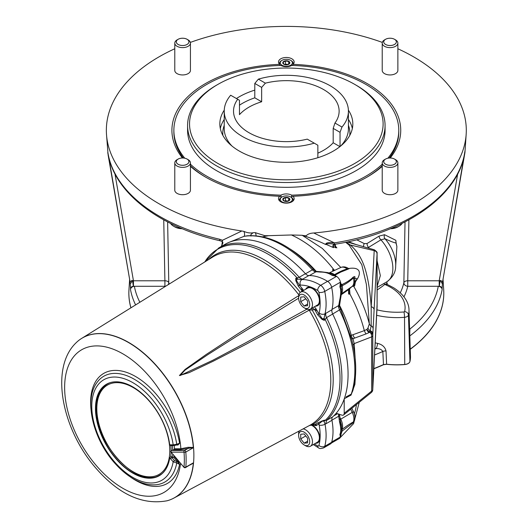 <?xml version="1.0" encoding="UTF-8"?>
<svg xmlns="http://www.w3.org/2000/svg" width="528" height="528" viewBox="0 0 528 528"><rect width="100%" height="100%" fill="white"/><g stroke="black" fill="none" stroke-linecap="round" stroke-linejoin="round"><path stroke-width="0.79" d="M348.394 110.147A66.495 38.392 180 0 1 352.816 123.922A66.495 38.392 180 0 1 286.328 162.307A66.495 38.392 180 0 1 219.833 123.922A66.495 38.392 180 0 1 224.255 110.147M236.438 98.538A66.495 38.392 180 0 1 254.793 90.123M348.421 119.447A66.495 38.392 180 0 1 352.334 128.548M220.315 128.548A66.495 38.392 180 0 1 224.228 119.447M286.328 68.039A96.789 55.882 0 0 0 217.886 84.407A96.789 55.882 0 0 0 217.886 163.436A96.789 55.882 0 0 0 354.763 163.436A96.789 55.882 0 0 0 354.763 84.407A96.789 55.882 0 0 0 286.328 68.039M217.886 84.407L216.5 85.206A98.743 57.011 0 0 0 187.579 125.519A98.743 57.011 0 0 0 286.328 182.523A98.743 57.011 0 0 0 385.07 125.519A98.743 57.011 0 0 0 356.149 85.206L354.763 84.407M187.579 125.519L187.579 130.304A98.743 57.011 0 0 0 286.328 187.315A98.743 57.011 0 0 0 385.07 130.304L385.07 125.519M190.43 164.221A112.457 64.924 0 0 0 280.969 195.155A7.821 4.514 180 0 1 291.68 195.155A112.457 64.924 0 0 0 382.219 164.221M387.869 158.209A112.457 64.924 0 0 0 398.779 130.304A112.457 64.924 0 0 0 291.68 65.459A7.821 4.514 180 0 1 280.969 65.459A112.457 64.924 0 0 0 173.87 130.304A112.457 64.924 0 0 0 184.78 158.209M291.68 196.687L291.68 195.155M280.969 196.687L280.969 195.155M398.779 130.304L398.779 131.901A112.457 64.924 180 0 1 389.288 158.011M382.219 165.818A112.457 64.924 180 0 1 366.531 177.415M291.166 60.634L290.611 60.317A6.065 3.498 180 0 1 290.611 65.267A6.065 3.498 180 0 1 282.038 65.267A6.065 3.498 180 0 1 282.038 60.317A6.065 3.498 180 0 1 290.611 60.317L291.166 60.634A6.844 3.953 180 0 1 293.172 63.433A6.844 3.953 180 0 1 292.189 65.472M280.46 65.472A6.844 3.953 180 0 1 279.477 63.433A6.844 3.953 180 0 1 281.483 60.634L282.038 60.317M288.829 61.347A3.538 2.046 180 0 1 287.239 64.766A3.538 2.046 180 0 1 282.902 62.264A3.538 2.046 180 0 1 288.829 61.347M285.45 60.977L283.054 62.357L283.932 64.251L287.199 64.753L289.595 63.373L288.717 61.486L285.45 60.977L285.45 64.099L284.711 64.522M287.984 64.489L285.45 64.099M288.717 64.073L288.717 61.486M206.118 177.415A112.457 64.924 180 0 1 190.43 165.818M183.361 158.011A112.457 64.924 180 0 1 173.87 131.901L173.87 130.304M281.279 197.386L281.279 196.766L279.668 196.251A114.411 66.053 180 0 1 205.425 177.012A114.411 66.053 180 0 1 190.43 166.333M291.166 197.261L290.611 196.944A6.065 3.498 180 0 1 290.611 201.894A6.065 3.498 180 0 1 282.038 201.894A6.065 3.498 180 0 1 282.038 196.944A6.065 3.498 180 0 1 290.611 196.944L291.166 197.261A6.844 3.953 180 0 1 293.172 200.059A6.844 3.953 180 0 1 292.974 201.003M279.675 201.003A6.844 3.953 180 0 1 279.477 200.059A6.844 3.953 180 0 1 281.483 197.261L282.038 196.944M288.829 197.974A3.538 2.046 180 0 1 287.239 201.392A3.538 2.046 180 0 1 282.902 198.891A3.538 2.046 180 0 1 288.829 197.974M285.45 197.604L283.054 198.983L283.932 200.871L287.199 201.379L289.595 199.993L288.717 198.106L285.45 197.604L285.45 200.719L284.711 201.148M287.984 201.115L285.45 200.719M288.717 200.699L288.717 198.106M291.37 197.386L291.37 196.766L292.981 196.251A7.821 4.514 180 0 1 294.149 198.62A7.821 4.514 180 0 1 286.328 203.135A7.821 4.514 180 0 1 278.5 198.62A7.821 4.514 180 0 1 279.668 196.251M280.216 65.479L279.668 64.363A7.821 4.514 180 0 1 278.5 61.994A7.821 4.514 180 0 1 286.328 57.479A7.821 4.514 180 0 1 294.149 61.994A7.821 4.514 180 0 1 292.981 64.363L292.433 65.479M292.981 64.363A114.411 66.053 180 0 1 390.205 157.984M382.219 166.333A114.411 66.053 180 0 1 367.224 177.012A114.411 66.053 180 0 1 292.981 196.251M182.444 157.984A114.411 66.053 180 0 1 279.668 64.363M385.572 39.29L384.509 39.904A7.821 4.514 0 0 0 382.219 43.098L382.219 70.429A7.821 4.514 0 0 0 387.05 74.6A7.821 4.514 0 0 0 395.578 73.616A7.821 4.514 0 0 0 397.868 70.429L397.868 43.098A7.821 4.514 0 0 0 395.578 39.904L394.515 39.29A6.329 3.65 0 0 0 385.572 39.29L385.572 39.29A6.329 3.65 0 0 0 383.717 41.877A6.329 3.65 0 0 0 387.625 45.25A6.329 3.65 0 0 0 394.515 44.458A6.329 3.65 0 0 0 396.37 41.877A6.329 3.65 0 0 0 394.515 39.29M178.134 39.29L177.078 39.904A7.821 4.514 0 0 0 174.781 43.098L174.781 70.429A7.821 4.514 0 0 0 179.612 74.6A7.821 4.514 0 0 0 188.14 73.616A7.821 4.514 0 0 0 190.43 70.429L190.43 43.098A7.821 4.514 0 0 0 188.14 39.904L187.084 39.29A6.329 3.65 0 0 0 178.134 39.29L178.134 39.29A6.329 3.65 0 0 0 176.279 41.877A6.329 3.65 0 0 0 180.187 45.25A6.329 3.65 0 0 0 187.084 44.458A6.329 3.65 0 0 0 188.932 41.877A6.329 3.65 0 0 0 187.084 39.29M178.134 159.053L177.078 159.667A7.821 4.514 0 0 0 174.781 162.855L174.781 190.186A7.821 4.514 0 0 0 179.612 194.363A7.821 4.514 0 0 0 188.14 193.38A7.821 4.514 0 0 0 190.43 190.186L190.43 162.855A7.821 4.514 0 0 0 188.14 159.667L187.084 159.053A6.329 3.65 0 0 0 178.134 159.053L178.134 159.053A6.329 3.65 0 0 0 176.279 161.634A6.329 3.65 0 0 0 180.187 165.013A6.329 3.65 0 0 0 187.084 164.221A6.329 3.65 0 0 0 188.932 161.634A6.329 3.65 0 0 0 187.084 159.053M385.572 159.053L384.509 159.667A7.821 4.514 0 0 0 382.219 162.855L382.219 190.186A7.821 4.514 0 0 0 387.05 194.363A7.821 4.514 0 0 0 395.578 193.38A7.821 4.514 0 0 0 397.868 190.186L397.868 162.855A7.821 4.514 0 0 0 395.578 159.667L394.515 159.053A6.329 3.65 0 0 0 385.572 159.053L385.572 159.053A6.329 3.65 0 0 0 383.717 161.634A6.329 3.65 0 0 0 387.625 165.013A6.329 3.65 0 0 0 394.515 164.221A6.329 3.65 0 0 0 396.37 161.634A6.329 3.65 0 0 0 394.515 159.053M250.714 235.567L250.945 234.518L252.998 232.802A3.894 2.251 180 0 1 255.38 232.69L265.01 235.732L268.666 235.673L262.687 236.775M305.745 235.792L306.2 235.825C307.685 234.102 310.213 233.158 313.777 233L334.435 242.88C328.528 242.207 325.611 242.755 325.697 244.523C321.301 242.293 314.767 239.606 306.101 236.452A3.914 1.459 109.5 0 1 305.745 235.792L303.6 235.567L306.101 236.452M221.747 246.22L222.486 240.253L241.817 230.987A179.975 103.904 180 0 1 106.478 134.158A179.975 103.904 180 0 1 174.781 48.761M190.337 42.412A179.975 103.904 180 0 1 382.312 42.412M397.868 48.761A179.975 103.904 180 0 1 466.178 134.158A179.975 103.904 180 0 1 313.777 233M241.817 230.987L243.903 231.383C247.064 232.789 250.094 233.264 252.991 232.802M255.38 232.69A3.914 1.432 -102.8 0 1 256.106 235.759M264.964 235.594A3.914 1.089 -99.9 0 1 264.713 236.399M333.359 270.963L332.587 270.244L333.135 268.752C320.991 253.427 307.105 242.167 291.463 234.973L268.666 235.673M332.62 269.722L333.782 270.765M334.574 270.395L333.135 268.752M333.082 274.87L333.518 275.246L333.082 274.87L334.62 274.646C338.989 271.973 343.187 270.065 347.206 268.937L348.19 268.31M329.485 273.049A12.276 7.088 60 0 1 334.62 274.646A1.954 1.254 -119.2 0 0 335.577 274.857M335.267 275.029L335.227 275.055A1.954 1.947 -106.6 0 1 334.851 275.213L334.851 275.213A1.954 1.947 -106.6 0 1 333.333 275.035M335.227 275.055L335.115 275.332A1.954 1.914 -13.1 0 1 333.518 275.246L336.534 276.368L332.013 275.326A2.93 2.086 -52.6 0 1 333.518 275.246M335.115 275.332L335.874 275.92A1.954 1.426 -62.9 0 1 335.623 276.012L335.603 276.335M335.874 275.92L336.534 276.368L327.743 281.444M347.873 269.056C349.919 268.283 349.833 268.382 347.615 269.339A1.954 0.759 82.1 0 1 347.206 268.937A11.075 6.395 -120 0 0 340.804 267.478C343.246 266.462 345.715 266.746 348.223 268.33L348.658 268.528C360.485 266.548 361.904 273.181 355.938 281.002L355.78 280.817A43.025 4.283 145.9 0 0 354.73 278.645M347.615 269.339L340.468 272.197M332.013 275.326C328.746 273.121 324.905 272.039 320.503 272.085A2.93 1.96 -85.9 0 1 321.427 271.821L315.81 271.339L313.658 269.551A2.93 0.851 -42.4 0 0 312.345 269.834A101.699 58.714 -120 0 0 243.976 236.366L229.753 242.075M320.503 272.085L318.305 271.913A2.93 2.224 -85.6 0 1 319.354 271.663M318.305 271.913A54.76 31.614 -120 0 0 315.863 271.841A5.867 3.386 60 0 1 314.378 271.498A2.93 1.861 -65.4 0 1 315.81 271.339M341.689 284.618A1.954 1.901 -12.9 0 0 341.029 286.618L341.603 292.598L340.441 299.495A2.93 1.65 -168.9 0 1 339.623 300.379C340.296 297.792 341.583 290.116 339.88 286.968L340.454 282.17L341.187 284.315L342.415 284.374C347.299 281.952 350.823 279.589 352.988 277.286C354.988 276.005 355.463 276.481 354.407 278.731M341.24 287.456L341.002 286.526L342.137 285.767A12.276 7.088 60 0 1 341.524 293.443M342.415 284.374A1.954 1.254 -119.3 0 0 342.137 285.767C346.744 283.457 350.46 280.85 353.291 277.946A1.954 0.898 34.8 0 1 352.988 277.286M341.438 288.479L341.616 289.951M341.365 294.637L348.506 289.694A3.914 3.168 48 0 0 348.744 289.502A3.914 3.168 48 0 0 348.757 289.496L352.48 286.143C355.047 284.915 355.054 277.576 354.611 277.946L353.291 277.946A11.075 6.395 -120 0 1 352.229 286.341L341.477 293.839M350.724 335.709A3.914 1.327 164.8 0 1 351.259 335.326L364.313 330.64C361.192 318.278 356.407 306.115 349.972 294.149L348.625 293.977L348.506 289.694L352.229 286.341A3.914 3.168 48 0 0 352.48 286.143M349.048 294.149L348.751 289.509M351.516 338.593A3.914 2.204 136 0 0 352.975 338.692L354.176 343.629L355.687 366.432M351.523 338.62A3.914 2.224 136.5 0 0 353.027 338.745L354.783 338.065A3.914 2.6 -109.2 0 1 353.067 334.679M353.681 348.124L351.846 339.88L339.458 306.148L340.441 299.495M353.159 345.734A3.914 2.831 162.8 0 1 354.176 343.629L371.666 336.877A3.914 2.66 -111.1 0 0 369.864 332.244L365.897 333.98L364.313 330.64L366.868 329.38A3.914 2.996 -126.1 0 0 369.105 332.534L369.864 332.244A3.914 3.194 -177 0 1 372.761 335.379A3.914 2.257 180 0 1 371.666 336.877L371.666 391.063A3.914 1.861 -129 0 1 371.309 392.535A3.914 3.914 0 0 0 372.755 389.697A3.914 3.194 -177 0 0 372.761 389.558L372.821 388.423M365.897 333.98L352.975 338.692A3.914 2.6 -109.1 0 1 351.259 335.326A96.136 55.506 60 0 0 339.418 305.158M341.187 284.315A1.954 1.802 -44.9 0 0 340.652 285.8L341.015 286.585M340.705 283.067A1.954 1.168 -9.8 0 0 340.507 283.239L340.652 285.8A2.93 1.663 -18.4 0 1 339.88 286.968M336.534 276.368A5.867 3.386 -120 0 1 340.454 282.17L340.507 283.239L340.138 283.048M353.661 348.071C356.684 364.208 356.38 378.49 352.763 390.911L351.219 394.159A101.699 58.714 -120 0 0 339.524 310.048L338.593 307.329A2.93 1.439 -6.6 0 0 339.458 306.148M355.595 373.811L354.902 384.371L351.034 395.109A3.914 2.416 -118.2 0 1 351.219 394.159L346.071 396.924M377.117 297.746A3.914 1.571 -179.6 0 1 377.117 297.785L377.098 304.392A3.914 2.257 180 0 1 377.098 304.418A3.914 2.257 180 0 1 377.091 304.484L377.065 253.77L372.801 334.613L369.871 332.092L369.904 331.228L369.125 331.835L369.706 332.059M372.821 333.986A3.914 2.805 -177.5 0 0 369.904 331.228L370.194 330.752A3.914 3.142 41 0 1 367.983 327.967L367.079 329.248M377.091 306.544A3.914 2.257 180 0 1 377.098 306.616A3.914 2.257 180 0 1 377.091 306.682L372.834 388.159M374.095 309.863A3.914 3.194 -177 0 0 371.197 306.728L371.158 325.842L370.194 330.752A3.914 3.122 -177.1 0 1 372.827 333.749M341.537 429.95L342.137 429.337C346.751 425.905 350.467 423.456 353.291 422.004L354.064 421.153M340.369 421.39L341.029 431.851M339.926 417.463L340.758 419.159A12.276 7.088 60 0 1 342.137 429.337A1.954 1.109 -125.8 0 0 342.415 430.835L341.689 432.102L341.134 431.996M341.689 432.102L341.187 433.877L340.652 433.666L340.454 436.933L339.88 434.445A2.93 1.61 18.1 0 0 340.626 433.752L340.626 433.752A2.93 1.61 18.1 0 0 340.652 433.646M340.606 433.798L340.626 433.752C342.896 424.182 340.613 424.255 340.441 420.776L339.425 414.242M341.187 433.877L340.705 436.049A1.954 1.069 9.4 0 0 340.507 436.161A2.93 2.66 122.1 0 1 340.138 436.715M340.705 436.049L340.454 436.933L331.762 441.949M354.044 421.192C355.285 418.15 355.06 414.909 353.377 411.477A3.914 0.389 154.1 0 1 352.229 412.368A11.075 6.395 -120 0 1 353.291 422.004A1.954 1.643 -110.7 0 0 352.988 422.888L342.415 430.835M351.899 408.25L354.235 413.629M356.393 404.606A43.025 34.868 72 0 1 354.407 413.549C355.463 417.8 354.988 420.915 352.988 422.888M339.88 434.445C341.715 430.564 340.243 425.033 339.623 422.281L339.2 419.615A54.76 31.614 -120 0 0 338.666 416.249A5.867 3.386 60 0 1 338.593 414.414A2.93 1.914 7.6 0 0 339.016 414.104M338.593 414.414L338.686 413.985M339.2 419.615A2.93 1.393 -7.6 0 0 340.065 418.44M339.623 422.281A2.93 1.696 -11.2 0 0 340.441 420.776M338.593 307.329A5.867 3.386 60 0 1 338.666 305.58A54.76 31.614 -120 0 0 339.2 302.828A2.93 1.947 8.9 0 0 340.052 301.712M339.2 302.828L339.623 300.379M128.878 291.416A157.476 90.922 0 0 0 128.845 293.185A157.476 90.922 0 0 0 130.904 307.831M410.157 346.645L410.263 349.107A3.914 2.515 53.6 0 1 410.269 349.272A157.476 90.922 0 0 0 443.804 293.185A157.476 90.922 0 0 0 443.771 291.416M386.621 364.3L383.473 364.742A3.914 1.973 65.7 0 0 383.467 364.571L386.621 364.221A3.914 0.601 96.3 0 0 386.621 364.3A55.011 31.759 0 0 0 404.738 364.551A6.118 3.531 0 0 0 409.933 361.548A55.011 31.759 0 0 0 410.48 357.06A55.011 31.759 0 0 0 410.48 356.723M373.85 368.768A157.476 90.922 0 0 0 383.473 364.742M164.987 286.664A122.437 70.686 180 0 1 164.901 286.288L134.389 286.288A3.914 3.175 169.8 0 0 130.502 289.549L130.555 288.697A2.818 2.29 -10.2 0 1 133.353 286.354L134.389 286.288A152.744 88.189 0 0 0 139.867 302.26M376.972 309.824A49.619 28.644 0 0 0 403.973 311.962A0.726 0.416 0 0 0 404.587 311.606A49.619 28.644 0 0 0 385.849 284.909A3.914 1.954 -65.9 0 1 387.44 284.533A3.914 1.954 -65.9 0 1 387.446 284.533L393.565 287.734C406.039 295.687 409.114 304.702 408.989 310.094A53.526 30.901 180 0 1 408.461 315.038L409.926 361.469A3.914 3.161 13.9 0 1 409.933 361.548M373.857 368.597A157.469 90.915 180 0 0 383.467 364.571L382.84 351.483C381.612 349.424 379.361 348.454 376.081 348.572A58.311 33.667 180 0 1 374.933 348.308M375.223 342.824A54.404 31.409 0 0 0 377.48 343.352C382.166 344.447 385.011 346.982 386.027 350.962L386.621 364.221A55.011 31.759 180 0 0 404.738 364.465A3.914 0.449 85.3 0 1 404.738 364.551M377.48 343.352A3.914 1.142 -77.5 0 1 376.081 348.572A152.744 88.189 0 0 1 374.893 349.067M409.596 329.096A3.914 2.983 146.4 0 0 409.919 329.036L409.754 334.026M409.576 328.541A58.311 33.667 180 0 1 409.919 329.036A152.744 88.189 0 0 0 438.26 286.288A3.914 3.175 10.2 0 1 442.147 289.549A156.651 90.44 180 0 1 409.814 335.894M439.296 286.354A153.787 88.79 0 0 0 439.303 286.288A7.999 4.62 180 0 1 439.197 286.288L438.26 286.288L439.296 286.354A2.818 2.29 -169.8 0 1 442.094 288.697L442.147 289.549M130.218 283.279C130.964 283.47 131.558 282.533 132.007 280.48L132.541 280.625L133.346 286.288A2.818 2.29 169.9 0 0 130.548 288.638L130.218 283.279A156.46 90.328 180 0 1 130.093 282.064A156.46 90.328 180 0 1 130.073 281.853M439.197 286.288L439.197 280.784L440.121 280.625L439.303 286.288A2.818 2.29 10.1 0 1 442.101 288.638L442.431 283.279A156.46 90.328 180 0 0 442.556 282.064A156.46 90.328 180 0 0 442.576 281.853M386.786 284.15L387.321 283.384L384.866 284.387A1.954 1.3 51.1 0 1 383.81 283.549M377.183 284.651L377.117 297.785A3.914 1.571 -179.6 0 1 377.117 297.832M377.183 284.321L377.177 282.605M377.117 272.375A3.914 2.825 -0.5 0 0 377.117 272.276A3.914 2.825 -0.5 0 0 377.117 272.27L377.098 266.29M346.064 242.187L350.282 244.985C360.492 253.77 364.597 265.439 367.039 276.164C368.947 284.387 370.333 294.578 371.197 306.728L374.253 249.77L347.087 241.976M349.972 294.149L349.543 288.79M373.085 328.66A3.914 3.227 -176.9 0 0 371.158 325.842A3.914 3.161 -1.6 0 1 369.343 323.882L367.983 327.967M366.868 329.38L369.125 331.835M352.004 286.572L353.595 286.11A3.914 3.821 82.7 0 1 353.252 285.311M354.823 280.936A3328.235 331.201 -34.1 0 1 355.78 280.817A3.914 3.821 82.9 0 0 354.697 281.985M134.389 286.288L133.452 286.288L133.452 280.784L164.901 280.784L163.746 219.859M167.627 221.925L168.782 282.751A3.914 3.168 -12.6 0 1 167.983 284.803M132.535 280.625L133.452 280.784L114.959 173.864M108.544 156.103L130.046 281.747L132 280.48M314.378 271.498L312.345 269.834L305.501 273.781M312.913 424.934L316.067 425.654L314.767 424.743L317.203 424.981A100.571 58.067 -120 0 0 318.998 423.793L317.651 422.915L324.245 420.189L326.515 420.42L325.783 423.865L325.03 424.235A55.051 31.786 60 0 1 324.753 446.292A6.158 3.557 60 0 1 323.631 447.883L330.541 443.896A6.158 3.557 -120 0 0 331.67 442.299A55.051 31.786 -120 0 0 331.954 420.301A5.577 3.221 60 0 1 332.686 416.856A101.99 58.885 -120 0 0 336.125 413.338L341.966 415.14A3.907 2.257 60 0 0 343.424 415.067A3.907 2.257 60 0 0 344.203 413.417L344.203 399.003A101.99 58.885 -120 0 0 332.686 314.035A5.577 3.221 60 0 1 331.954 309.745A55.051 31.786 -120 0 0 331.67 287.417A6.158 3.557 -120 0 0 327.551 281.318A55.051 31.786 -120 0 0 308.854 275.57A5.577 3.221 60 0 1 305.428 273.702A101.99 58.885 -120 0 0 224.961 244.365L218.783 247.929A101.99 58.885 60 0 1 299.257 277.266A5.577 3.221 -120 0 0 302.683 279.134L301.897 279.563C300.194 280.843 299.66 282.691 300.3 285.113L299.336 285.041L296.386 280.434L297.482 279.088L295.786 278.249L296.386 280.434L295.786 280.559L295.786 278.249L299.257 277.266L305.428 273.702M440.121 280.625L440.649 280.48L442.603 281.747L464.944 152.546L466.178 134.158M440.649 280.48C441.137 282.368 441.731 283.305 442.431 283.279M438.26 286.288L407.748 286.288A3.914 3.168 12.6 0 1 403.867 282.751L405.029 221.925M386.463 282.018L387.321 283.384M396.884 246.543L395.67 266.099A26.723 15.431 60 0 0 384.998 238.762A3.914 3.472 116.1 0 1 384.556 234.709L395.842 240.313L396.139 243.071A3.914 0.409 154.3 0 0 396.139 243.071L396.884 246.563L396.026 243.032C393.65 242.55 389.968 241.124 384.998 238.762L380.919 239.818L368.485 247.434L369.316 248.358M377.098 260.759L380.338 275.623L377.177 286.295M396.139 243.071A3.914 0.409 154.3 0 0 396.026 243.032L395.842 240.313M367.6 247.863L368.485 247.434A3.914 2.198 63.6 0 1 367.066 243.527L379.078 236.115L384.556 234.709M379.078 236.115A3.914 2.356 -127 0 0 380.919 239.818A29.337 16.936 -120 0 1 386.786 281.833L377.17 287.384M363.587 246.715A3.914 3.082 117.9 0 1 364.287 243.606L367.066 243.527M356.697 239.771L364.287 243.606M348.374 241.699L356.248 244.603M377.137 274.468L377.15 285.344M377.183 284.427L377.183 282.698M347.747 242.167L347.193 241.956M345.629 242.279L349.14 245.111L361.792 264.66L366.412 284.546L369.343 323.882C366.01 311.025 360.763 298.439 353.595 286.11L354.631 285.952A3.914 3.821 82.9 0 1 354.143 283.82M377.065 253.77A3.914 3.194 -177 0 0 374.167 250.635L350.282 244.985A3.914 1.828 -50.6 0 1 349.14 245.111M354.631 285.952L355.443 281.787M247.309 235.772L243.976 236.366A3.914 1.848 -107.5 0 0 243.903 231.383M336.125 413.338A101.99 58.885 -120 0 0 344.203 399.003M106.478 134.158L108.121 155.12M107.771 153.133C107.745 152.163 107.884 152.48 108.167 154.097A3.914 3.175 169.6 0 0 108.207 154.394C114.807 193.248 159.905 227.192 220.268 240.808L222.143 241.487L222.486 240.253L219.701 239.257A3.914 1.188 103 0 0 220.268 240.808M340.817 267.472L322.351 248.45L302.201 235.283L303.6 235.567M291.463 234.973L302.201 235.283M464.944 151.153L442.556 282.064M464.977 151.43L464.838 151.965M335.603 246.556L336.851 247.863L333.755 246.906L333.511 247.632L325.631 244.16C327.954 243.54 330.812 243.56 334.211 244.22A1.954 1.703 -73.7 0 0 333.511 247.632M335.412 246.187L335.353 246.715L336.851 247.863L335.524 246.292L335.174 244.213L334.277 244.543L335.201 246.642L335.399 246.167L335.201 246.642A1.954 1.313 -64 0 0 335.537 247.757M333.274 246.484A1.954 1.736 -34.9 0 0 333.755 246.906A1.954 1.307 115.2 0 1 333.736 244.622M464.97 150.995L464.97 150.975C460.139 195.188 404.91 233.521 334.006 244.398A3.914 0.858 -99.1 0 0 334.072 244.378A3.914 0.858 -99.1 0 0 334.211 244.22A3.914 0.858 -99.1 0 0 334.435 242.88A179.144 103.429 0 0 0 464.983 150.856M391.307 228.34A12.712 7.339 0 0 0 399.029 226.228A12.712 7.339 0 0 0 402.065 223.423M390.331 228.749A11.147 6.435 0 0 0 397.927 226.868L399.029 226.228M382.219 162.855A7.821 4.514 0 0 0 387.05 167.033A7.821 4.514 0 0 0 395.578 166.049A7.821 4.514 0 0 0 397.868 162.855M385.585 164.208A6.31 3.643 0 0 0 392.456 165A6.31 3.643 0 0 0 396.35 161.634A6.31 3.643 0 0 0 390.04 157.997A6.31 3.643 0 0 0 383.737 161.634A6.31 3.643 0 0 0 385.585 164.208M170.584 223.423A12.712 7.339 0 0 0 173.62 226.228A12.712 7.339 0 0 0 181.342 228.34M174.722 226.868L173.62 226.228L174.722 226.868A11.147 6.435 0 0 0 182.318 228.749M174.781 162.855A7.821 4.514 0 0 0 179.612 167.033A7.821 4.514 0 0 0 188.14 166.049A7.821 4.514 0 0 0 190.43 162.855M178.147 164.208A6.31 3.643 0 0 0 185.018 165A6.31 3.643 0 0 0 188.912 161.634A6.31 3.643 0 0 0 182.609 157.997A6.31 3.643 0 0 0 176.299 161.634A6.31 3.643 0 0 0 178.147 164.208M174.781 43.098A7.821 4.514 0 0 0 179.612 47.269A7.821 4.514 0 0 0 188.14 46.292A7.821 4.514 0 0 0 190.43 43.098M178.147 44.451A6.31 3.643 0 0 0 185.018 45.236A6.31 3.643 0 0 0 188.912 41.877A6.31 3.643 0 0 0 182.609 38.234A6.31 3.643 0 0 0 176.299 41.877A6.31 3.643 0 0 0 178.147 44.451M382.219 43.098A7.821 4.514 0 0 0 387.05 47.269A7.821 4.514 0 0 0 395.578 46.292A7.821 4.514 0 0 0 397.868 43.098M385.585 44.451A6.31 3.643 0 0 0 392.456 45.236A6.31 3.643 0 0 0 396.35 41.877A6.31 3.643 0 0 0 390.04 38.234A6.31 3.643 0 0 0 383.737 41.877A6.31 3.643 0 0 0 385.585 44.451M325.783 313.309A5.577 3.221 60 0 0 326.515 317.599L325.136 319.427L324.034 318.377L325.03 313.784L331.954 309.745M322.034 319.394L317.651 314.807L318.998 314.12L322.364 318.872L322.034 319.394L324.245 320.351L322.364 318.872L324.034 318.377L324.245 320.351L325.136 319.427A101.429 58.562 60 0 1 325.136 420.433L324.034 421.186L324.245 420.189L322.364 421.093L324.034 421.186L325.03 424.235A4.204 1.795 169.5 0 1 319.163 425.08L318.998 423.793L322.364 421.093L322.034 420.823M314.391 306.788L316.067 308.887A100.571 58.067 60 0 1 317.203 310.867L314.767 309.646L312.114 309.962L311.824 307.659M316.067 308.887L314.767 309.646A99.132 57.235 60 0 1 317.651 314.807M312.437 307.916L314.767 309.646M309.236 425.614L312.114 424.842A97.898 56.522 60 0 0 312.114 309.962L309.236 310.18L308.788 309.527M298.637 298.175L237.534 335.749L207.326 354.968L185.044 370.108L180.074 375.54L212.764 360.287L244.319 343.556L306.874 309.203M174.174 497.924L309.778 425.33A97.159 56.093 60 0 0 330.805 380.345A97.159 56.093 60 0 0 309.236 310.18L245.54 344.527L213.325 361.152L189.09 372.656L179.414 375.533L185.038 369.475L206.25 354.446L236.9 334.396L297.898 296.142M174.425 497.779A92.215 53.242 -120 0 0 174.491 497.746A92.215 53.242 -120 0 0 193.875 455.367A92.215 53.242 -120 0 0 193.532 447.473A92.215 53.242 -120 0 0 150.315 359.198A92.215 53.242 -120 0 0 82.282 338.032A92.215 53.242 -120 0 0 82.216 338.065M75.748 343.127A92.215 53.242 60 0 1 82.15 338.105A92.215 53.242 60 0 1 150.19 359.271A92.215 53.242 60 0 1 193.406 447.546L180.609 449.658A0.686 0.528 90.1 0 0 180.88 448.754L188.113 447.302L193.34 447.427A92.202 53.229 -120 0 0 145.57 355.021A92.202 53.229 -120 0 0 75.973 342.903C49.447 368.412 62.192 429.488 95.753 467.993C118.668 494.386 142.454 505.309 167.112 500.768A92.202 53.229 -120 0 0 193.34 463.082L190.43 464.838M193.406 462.944A92.215 53.242 60 0 1 174.365 497.818A92.215 53.242 60 0 1 166.808 500.854M174.207 445.579A55.09 31.805 60 0 1 174.458 448.747L173.956 449.651L171.613 450.443L184.516 450.463A1.274 0.726 60.2 0 1 185.803 452.041L193.373 447.711M174.306 456.192A55.09 31.805 60 0 1 174.273 456.496L172.445 457.822L171.706 457.387L174.478 460.581L176.616 461.452L176.748 462.983L173.177 461.802L174.478 460.581M177.969 460.759L179.573 464.389L177.269 461.413L177.969 460.759L174.273 456.496M177.269 444.675L179.573 443.243L177.969 445.025L177.269 444.675L177.659 444.583M171.93 457.274L171.098 456.278L169.719 457.816A52.807 30.485 60 0 1 159.212 475.741A52.807 30.485 60 0 1 106.405 445.249A52.807 30.485 60 0 1 106.405 384.278A52.807 30.485 60 0 1 144.454 395.762A52.807 30.485 60 0 1 169.719 444.827L170.848 445.467M169.719 444.827L173.177 444.833A1.274 0.983 90.1 0 0 174.134 445.579M169.719 457.816L173.177 461.802A58.027 33.502 -120 0 1 110.2 456.496A58.027 33.502 -120 0 1 110.2 377.414A58.027 33.502 -120 0 1 173.177 444.833L176.748 444.253L176.715 444.946L174.082 445.579M159.311 475.682A52.807 30.485 60 0 1 158.42 476.15A52.807 30.485 60 0 1 106.616 445.13A52.807 30.485 60 0 1 105.653 384.754A52.807 30.485 60 0 1 106.511 384.219M130.152 476.804A63.558 36.696 60 0 0 179.573 464.389L176.748 462.983A61.07 35.257 60 0 1 156.262 484.75C149.596 485.364 142.626 483.747 135.34 479.899C128.297 476.144 121.631 470.771 115.348 463.775C93.126 439.659 83.483 399.986 97.132 382.325A61.07 35.257 60 0 1 141.715 384.265A61.07 35.257 60 0 1 176.748 444.253L179.573 443.243A63.558 36.696 60 0 0 128.278 372.992A63.558 36.696 60 0 0 90.955 408.91M176.616 461.452L177.269 461.413L173.686 457.281M171.943 457.248L170.603 458.832M106.108 384.463A52.873 30.525 -120 0 0 96.644 404.903M136.468 473.88A52.873 30.525 -120 0 0 158.902 475.906M171.851 450.305A1.274 0.733 -120 0 0 171.62 450.364A1.274 0.733 -120 0 0 171.508 450.457M183.955 467.313L171.112 452.126L184.015 452.146A90.849 52.45 60 0 1 184.015 467.003A1.274 0.805 5.2 0 0 185.803 467.108A1.274 0.733 -119.4 0 1 185.539 467.59A1.274 1.274 0 0 1 183.955 467.313L171.112 452.126A1.274 0.983 90.1 0 1 171.613 450.443A1.274 0.733 -120 0 0 171.376 450.503A1.274 1.274 0 0 0 171.052 452.437M188.113 447.302L188.351 448.272L184.516 450.463A1.274 0.983 90.1 0 0 184.015 452.146A1.274 0.66 -4.7 0 0 185.803 452.041A92.116 53.183 60 0 1 185.803 467.108L193.373 462.845L185.539 467.59M317.651 422.915A99.132 57.235 60 0 1 314.767 424.743L311.824 424.512M301.184 291.832L303.026 289.588L303.607 290.433M301.91 290.624L301.64 287.839A100.571 58.067 -120 0 0 299.336 285.041A1.663 0.396 139.9 0 1 298.274 286.143A99.132 57.235 60 0 1 301.91 290.624L302.201 291.245M298.274 286.143L295.786 280.559M312.965 425.258L312.616 425.06A1.663 0.944 121 0 0 312.616 424.948M314.767 424.743L313.843 424.908M315.493 306.154A10.461 6.039 -120 0 0 317.698 305.672A10.461 6.039 -120 0 0 319.862 300.881A10.461 6.039 -120 0 0 315.295 290.354A10.461 6.039 -120 0 0 307.237 287.549A10.461 6.039 -120 0 0 305.719 289.212M317.704 305.666A10.461 6.039 60 0 1 315.506 306.141M305.732 289.205A10.461 6.039 60 0 1 307.243 287.542M298.637 298.208L298.637 296.611A9.781 5.643 60 0 1 300.663 292.129L307.593 288.13A9.781 5.643 60 0 1 312.484 288.618A9.781 5.643 60 0 1 318.866 297.231A9.781 5.643 60 0 1 317.368 305.072L310.444 309.071A9.781 5.643 60 0 1 305.554 308.583L304.168 307.784A7.821 4.514 60 0 1 298.637 298.208A7.821 4.514 60 0 1 304.168 295.013A7.821 4.514 60 0 1 309.698 304.59A7.821 4.514 60 0 1 304.168 307.784M317.203 310.867L317.203 310.867A100.571 58.067 -120 0 1 318.998 314.12L319.163 313.031A4.204 2.924 -166.7 0 0 325.03 313.784A55.051 31.786 60 0 0 324.753 291.41A6.158 3.557 60 0 0 320.635 285.311A55.051 31.786 60 0 0 301.897 279.563L297.482 279.088L296.98 277.768A101.429 58.562 60 0 0 204.798 261.947M315.493 443.309A10.461 6.039 -120 0 0 317.698 442.827A10.461 6.039 -120 0 0 319.862 438.042A10.461 6.039 -120 0 0 312.002 424.974L309.289 425.581M317.704 442.827A10.461 6.039 60 0 1 315.506 443.302M310.939 425.086A9.781 5.643 60 0 1 312.484 425.773A9.781 5.643 60 0 1 318.866 434.392A9.781 5.643 60 0 1 317.368 442.226L310.444 446.226A9.781 5.643 60 0 1 305.554 445.744L304.168 444.946A7.821 4.514 60 0 1 298.637 435.362A7.821 4.514 60 0 1 304.168 432.168A7.821 4.514 60 0 1 309.698 441.751A7.821 4.514 60 0 1 304.168 444.946M172.333 445.579A54.872 31.68 60 0 1 172.709 450.305M172.709 454.351A54.872 31.68 60 0 1 172.445 457.822M162.327 473.458A52.569 30.347 60 0 1 159.238 475.405C136.818 488.816 94.994 443.243 96.525 408.269C96.617 397.096 100.016 389.149 106.709 384.424A52.569 30.347 60 0 1 109.943 382.721M170.854 445.579A52.569 30.347 60 0 1 171.118 450.707M171.092 452.483A52.569 30.347 60 0 1 170.775 456.443M349.767 135.419A63.558 36.696 0 0 0 348.737 126.225L348.421 125.281M224.228 125.281L223.918 126.225A63.558 36.696 0 0 0 222.882 135.419M237.699 99.264L230.677 95.238A62.093 35.851 0 0 0 224.228 111.144A62.093 35.851 0 0 0 314.272 143.161L307.256 139.135A52.807 30.485 0 0 1 233.521 111.144A52.807 30.485 0 0 1 237.699 99.264L239.468 100.287L239.468 114.655A52.807 30.485 180 0 1 261.65 101.759L254.793 97.825A62.093 35.851 0 0 0 239.468 105.191M340.718 145.999A62.093 35.851 0 0 0 348.421 128.713L348.421 111.144A62.093 35.851 0 0 0 258.377 79.134L254.793 83.457L254.793 97.825M224.228 111.144L224.228 128.713A62.093 35.851 0 0 0 231.931 145.999M317.856 157.72L317.856 145.22L314.272 143.161M340.039 146.546L340.039 132.323L341.972 127.05A62.093 35.851 0 0 0 348.421 111.144M339.933 146.632L333.188 142.765A52.807 30.485 180 0 1 317.856 153.166M340.039 132.323L333.188 128.39L334.95 123.031A52.807 30.485 0 0 0 339.128 111.144A52.807 30.485 0 0 0 265.393 83.153L261.65 87.384L261.65 101.759M333.188 128.39L333.188 142.765M261.65 87.384L254.793 83.457M258.377 79.134L265.393 83.153M334.95 123.031L341.972 127.05M303.138 428.881A9.781 5.643 60 0 1 305.554 429.772A9.781 5.643 60 0 1 311.942 438.392A9.781 5.643 60 0 1 310.444 446.226M298.637 435.362L298.637 433.765A9.781 5.643 60 0 1 299.165 431.006M300.709 438.867L304.168 443.17L307.626 442.86L307.626 438.247L304.168 433.95L300.709 434.26L300.709 438.867L305.771 435.943M304.168 443.17L307.626 441.17M300.663 292.129A9.781 5.643 60 0 1 305.554 292.618A9.781 5.643 60 0 1 311.942 301.231A9.781 5.643 60 0 1 310.444 309.071M300.709 301.706L304.168 306.009L307.626 305.699L307.626 301.092L304.168 296.789L300.709 297.099L300.709 301.706L305.771 298.789M304.168 306.009L307.626 304.016M301.64 287.839L303.026 289.588M317.203 424.981L316.067 425.654M290.077 248.992A96.136 55.506 60 0 1 316.397 271.544M309.421 275.563L315.863 271.841A2.93 2.284 -91.2 0 1 316.754 271.59M332.033 309.415L338.666 305.58A2.93 2.039 13.2 0 0 339.504 304.531M332.673 314.002L340.527 309.296M372.801 334.613L372.761 389.558A3.914 2.257 180 0 1 371.666 391.063L344.203 413.292M377.091 306.682L377.091 304.484M350.698 409.226L352.229 412.368L340.758 419.159A3.914 0.389 -25.9 0 0 340.217 419.496M331.927 420.136L338.666 416.249A2.93 1.254 -10.5 0 0 339.537 415.107M359.271 402.277L353.595 423.608L339.385 438.451A5.867 3.386 -120 0 0 340.454 436.933M410.48 357.06L410.474 356.387A55.011 31.759 180 0 1 409.926 361.469A6.118 3.531 180 0 1 404.738 364.465L404.527 317.308A53.526 30.901 180 0 1 376.682 315.315M135.61 304.907A156.651 90.44 180 0 1 130.502 289.549M130.951 307.804A157.469 90.915 180 0 1 128.964 289.648L128.845 293.185M404.587 311.606A3.914 3.161 13.9 0 1 408.461 315.038A4.633 2.673 180 0 1 404.527 317.308A3.914 0.449 85.3 0 0 403.973 311.962M374.583 354.968A156.651 90.44 180 0 0 382.84 351.483A3.914 2.145 177.2 0 1 386.027 350.962M443.804 293.185L443.692 289.648A157.469 90.915 180 0 1 410.263 349.107M400.283 292.776A118.523 68.429 0 0 0 403.867 282.751A3.914 2.317 -178.9 0 1 407.748 280.784L407.748 286.288A122.437 70.686 180 0 1 403.966 296.802M385.849 284.909L384.866 284.387A121.163 69.953 180 0 1 377.164 289.978M165.871 286.117A3.914 3.168 -12.6 0 1 164.901 286.288L164.901 280.784A3.914 2.317 -1.1 0 1 168.782 282.751A118.523 68.429 0 0 0 169.105 284.11M344.309 398.706L351.034 395.109M344.203 413.417A3.914 1.861 51 0 1 343.834 414.777A3.914 1.861 51 0 1 343.649 414.896M333.65 415.965L337.689 413.635M340.454 282.17L331.637 287.265M408.903 219.859L407.748 280.784L439.197 280.784L457.69 173.864M108.167 154.097A179.144 103.429 0 0 0 219.701 239.257M332.686 416.856L326.515 420.42A101.99 58.885 60 0 0 326.515 317.599L332.686 314.035M81.965 338.217L212.639 257.077A97.159 56.093 60 0 1 298.828 294.848M173.956 449.651L180.609 449.658M174.458 448.747L180.88 448.754A82.348 47.546 -120 0 0 93.106 346.097A82.348 47.546 -120 0 0 90.737 458.601A82.348 47.546 -120 0 0 180.569 463.412M177.969 445.025L176.55 445.018M170.848 456.397L171.706 457.387M208.837 259.439A97.898 56.522 60 0 1 300.221 292.439M319.163 313.031A50.846 29.357 -120 0 0 318.912 292.36A1.954 1.129 -120 0 0 317.605 290.426A50.846 29.357 -120 0 0 300.3 285.113M314.404 443.942A50.846 29.357 -120 0 0 317.605 445.876A1.954 1.129 -120 0 0 318.912 445.454A50.846 29.357 -120 0 0 319.163 425.08M331.67 287.417L324.753 291.41A4.204 1.709 168.3 0 1 318.912 292.36M327.551 281.318L320.635 285.311A4.204 2.383 121 0 0 317.605 290.426M313.335 444.556L318.536 447.843A4.204 2.475 -61 0 1 317.605 445.876M331.67 442.299L324.753 446.292A4.204 2.977 -164.8 0 1 318.912 445.454M325.783 423.865L331.954 420.301M302.683 279.134L308.854 275.57M96.815 408.665A51.592 29.786 60 0 1 151.529 403.781A51.592 29.786 60 0 1 151.529 476.738A51.592 29.786 60 0 1 96.815 408.665M279.477 63.433L279.477 64.178M293.172 63.433L293.172 64.178M279.477 200.059L279.477 200.805M293.172 200.059L293.172 200.805M340.804 267.478L329.142 272.943M335.122 275.108L341.807 271.511M334.851 275.213L328.027 272.639L321.427 271.821M341.253 287.522L341.029 286.618M353.747 348.5L353.674 348.124M372.755 389.697L372.834 388.291M372.834 387.935L377.098 304.418M377.098 266.31L377.098 253.915C376.24 253.374 379.124 253.09 374.253 249.77M351.833 408.302L353.377 411.477M129.624 279.299L128.964 289.648M408.989 310.094L410.474 356.387M386.727 284.526L386.582 283.972L387.446 284.533M377.183 283.12L377.117 272.276M443.025 279.299L443.692 289.648M130.093 282.064L108.187 155.351M371.309 392.535L343.834 414.777A3.914 3.914 0 0 1 343.424 415.067M339.385 438.451L331.333 443.098M395.67 266.099C395.756 272.125 392.792 277.372 386.786 281.833M355.133 281.391L355.318 282.308L355.938 281.002M247.203 235.785C269.194 234.485 291.344 245.738 313.658 269.551M108.095 153.688L108.2 154.394M334.072 244.378C333.076 245.738 332.812 246.444 333.28 246.497L333.247 246.444M251.011 236.082L250.939 234.518M221.192 246.536L222.836 243.243L222.849 242.253L222.143 241.487M170.452 445.579L174.075 445.586M177.619 444.596L176.715 444.946M312.022 424.974L313.942 424.901M218.783 247.929L204.739 261.987M318.536 447.843C319.321 448.721 321.024 448.734 323.631 447.883"/></g></svg>
